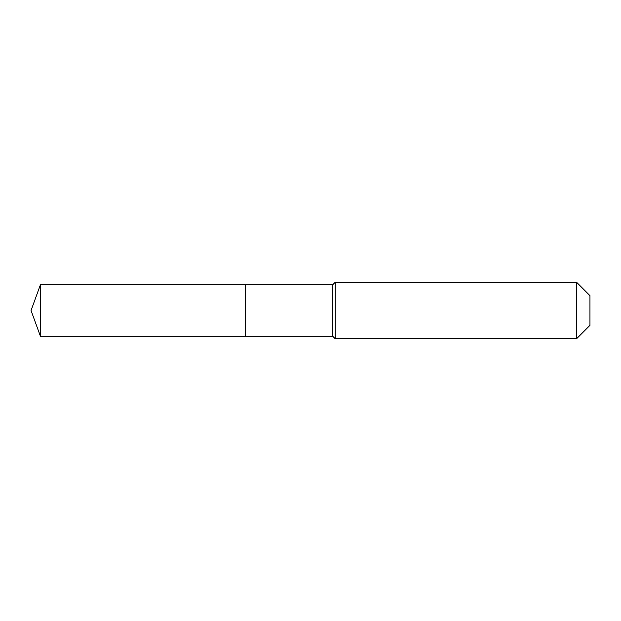 <?xml version="1.0" encoding="UTF-8"?>
<svg xmlns="http://www.w3.org/2000/svg" width="621" height="621" viewBox="0 0 621 621"><rect width="100%" height="100%" fill="white"/><g stroke="black" fill="none" stroke-linecap="round" stroke-linejoin="round"><path stroke-width="0.93" d="M31.05 310.5L40.45 284.674L332.786 284.674L335.262 282.198L576.505 282.198L589.95 295.643L589.95 325.357L576.505 338.802L335.262 338.802L332.786 336.326L40.45 336.326L31.05 310.5L40.45 336.326L40.45 284.674M589.95 325.357L576.505 338.802L335.262 338.802L332.786 336.326L245.613 336.326L245.613 284.674L245.613 336.326L40.45 336.326M332.786 336.326L332.786 284.674M335.262 338.802L335.262 282.198M576.505 338.802L576.505 282.198"/></g></svg>
